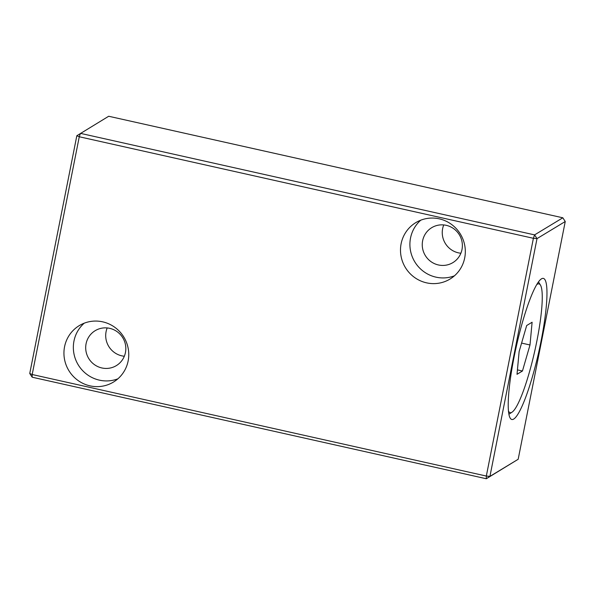 <?xml version="1.0" encoding="UTF-8"?>
<svg xmlns="http://www.w3.org/2000/svg" width="595" height="595" viewBox="0 0 595 595"><rect width="100%" height="100%" fill="white"/><g stroke="black" fill="none" stroke-linecap="round" stroke-linejoin="round"><path stroke-width="0.89" d="M536.72 284.618A65.993 10.546 -77.4 0 1 540.438 285.079A65.993 10.546 -77.4 0 1 534.86 350.567A65.993 10.546 -77.4 0 1 512.02 412.194A65.993 10.546 -77.4 0 1 508.457 411.033M529.996 344.974L522.455 371.005L517.018 374.3L519.13 351.556L526.679 325.524L532.109 322.237L529.996 344.974L521.584 343.092M522.455 371.005L517.427 369.882M80.459 133.362L79.269 136.761L76.829 135.727L108.692 116.256L562.825 217.792L534.593 234.891L537.01 238.617L533.395 238.297L534.593 234.891L80.459 133.362M29.75 373.489L32.19 374.515L32.175 377.208L29.75 373.489L76.829 135.727M32.175 377.208L486.308 478.744L486.323 476.052L489.938 476.372L486.308 478.744L518.171 459.273L489.938 476.372L537.01 238.617L565.25 221.511L562.825 217.792M565.25 221.511L518.171 459.273M533.395 238.297L486.323 476.052L32.19 374.515L79.269 136.761L533.395 238.297M514.065 357.141A72.278 11.55 -77.4 0 1 543.361 278.401A72.278 11.55 -77.4 0 1 538.862 351.466A72.278 11.55 -77.4 0 1 511.819 419.482A72.278 11.55 -77.4 0 1 514.065 357.141M107.197 327.942A20.431 19.933 -121.2 0 0 106.088 331.638A20.431 19.933 -121.2 0 0 124.333 356.241M443.744 224.932A20.431 19.933 -121.2 0 0 442.635 228.629A20.431 19.933 -121.2 0 0 460.887 253.232M128.141 360.957A33 32.197 58.8 0 1 113.444 382.072A33 32.197 58.8 0 1 68.812 370.529A33 32.197 58.8 0 1 79.254 325.621A33 32.197 58.8 0 1 114.813 327.317A33 32.197 58.8 0 1 128.141 360.957M464.695 257.947A33 32.197 58.8 0 1 449.998 279.07A33 32.197 58.8 0 1 405.366 267.519A33 32.197 58.8 0 1 415.808 222.619A33 32.197 58.8 0 1 451.367 224.308A33 32.197 58.8 0 1 464.695 257.947M420.769 220.18A33 32.197 -121.2 0 0 414.774 261.822A33 32.197 -121.2 0 0 454.454 275.805M422.636 240.744A20.431 19.933 -121.2 0 0 430.884 261.569A20.431 19.933 -121.2 0 0 452.899 262.611A20.431 19.933 -121.2 0 0 459.362 234.817A20.431 19.933 -121.2 0 0 431.732 227.669A20.431 19.933 -121.2 0 0 422.636 240.744M84.215 323.189A33 32.197 -121.2 0 0 78.22 364.832A33 32.197 -121.2 0 0 117.899 378.807M86.082 343.746A20.431 19.933 -121.2 0 0 94.337 364.571A20.431 19.933 -121.2 0 0 116.345 365.62A20.431 19.933 -121.2 0 0 122.815 337.826A20.431 19.933 -121.2 0 0 95.185 330.679A20.431 19.933 -121.2 0 0 86.082 343.746M540.438 285.079L538.482 281.904M512.02 412.194L508.896 414.239"/></g></svg>
